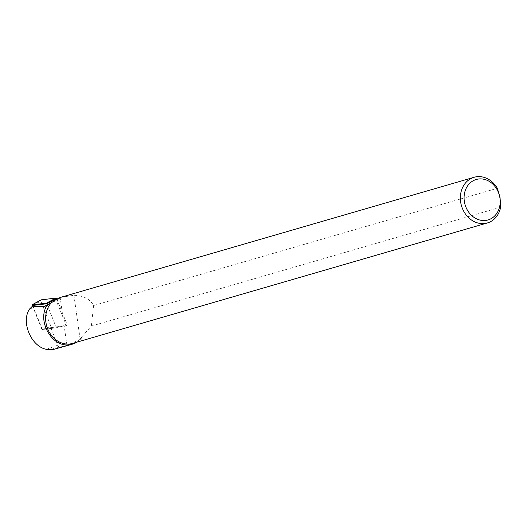 <?xml version="1.0" encoding="UTF-8"?>
<svg xmlns="http://www.w3.org/2000/svg" width="527" height="527" viewBox="0 0 527 527"><rect width="100%" height="100%" fill="white"/><g stroke="black" fill="none" stroke-linecap="round" stroke-linejoin="round"><path stroke-width="0.4" stroke-dasharray="2.63 1.98" d="M500.65 207.216L91.342 326.075L82.252 336.41L81.968 337.504L80.091 338.914C74.867 342.234 70.466 344.315 66.903 345.159L59.294 347.365L58.892 346.983A3.228 1.726 69.6 0 1 57.753 345.231L50.711 327.649L66.514 325.732L55.599 299.224M56.712 299.092L58.154 298.914A17.49 9.354 -110.4 0 0 59.992 298.335A17.49 9.354 -110.4 0 0 60.249 298.177L61.409 297.254A23.781 20.079 -106.2 0 1 61.415 297.261L73.912 295.272C83.49 295.607 90.051 299.026 93.595 305.528L497.343 188.284M60.236 297.465L61.415 297.261M82.252 336.41A23.781 20.079 -106.2 0 1 72.64 343.393M81.968 337.504A24.459 20.652 -106.2 0 1 76.935 342.142M91.342 326.075L93.595 305.528M33.563 305.502A1.897 1.014 -110.4 0 0 33.544 307.551L42.331 329.507L50.711 327.649M59.294 347.365L55.757 349.006M66.514 325.732L56.382 327.827L46.758 303.769L56.382 327.827L66.863 324.033A1.357 0.725 69.6 0 1 66.619 325.633A1.357 0.725 69.6 0 1 66.586 325.64L52.002 327.386A1.357 0.725 69.6 0 1 50.961 326.404L40.968 301.437L32.865 304.389M42.331 329.507L56.382 327.827L41.962 329.546L52.002 327.386M42.858 329.349L50.961 326.404M56.844 299.013A1.357 0.725 69.6 0 1 56.87 299.072L66.863 324.033M40.987 299.975A1.357 0.725 -110.4 0 0 40.968 301.437M41.962 329.546L32.542 306.022M63.029 317.788L60.249 298.177M66.903 345.159L64.195 326.035M80.091 338.914L73.912 295.272M29.578 308.993L33.544 307.551M52.338 302.076L58.154 298.914M48.484 349.664L58.892 346.983M46.383 349.361L57.753 345.231M53.148 300.482L56.87 299.072M59.992 298.335L46.145 305.91"/><path stroke-width="0.79" d="M32.542 306.022L32.075 304.856L46.501 303.13L46.758 303.769L55.599 299.224L56.712 299.092M487.363 222.954L72.64 343.393A23.781 20.079 -106.2 0 1 48.859 331.424A23.781 20.079 -106.2 0 1 51.218 302.893L56.073 299.481L60.236 297.465L474.102 177.283A23.781 20.079 -106.2 0 1 497.343 188.284L500.044 197.441L500.65 207.216A23.781 20.079 -106.2 0 1 487.363 222.954A23.781 20.079 -106.2 0 1 461.454 205.721A23.781 20.079 -106.2 0 1 474.102 177.283M499.827 197.414A21.06 17.78 -106.2 0 1 476.415 218.791A21.06 17.78 -106.2 0 1 470.156 182.935A21.06 17.78 -106.2 0 1 499.827 197.414M76.935 342.142A24.459 20.652 -106.2 0 1 72.482 344.144A24.459 20.652 -106.2 0 1 69.854 344.691C52.404 348.083 36.771 321.365 46.923 305.443L51.218 302.893M46.758 303.769L33.932 305.304A1.897 1.014 -110.4 0 0 33.735 305.37A1.897 1.014 -110.4 0 0 33.563 305.502M72.482 344.144L53.201 349.533L46.383 349.361C31.021 346.391 20.77 321.76 29.578 308.993L32.681 305.983C34.446 306.483 38.221 306.694 43.998 306.615L46.923 305.443M46.501 303.13L53.148 300.482M32.075 304.856L41.244 299.83L55.829 298.091A1.357 0.725 69.6 0 1 56.844 299.013M43.998 306.615L52.338 302.076M69.854 344.691L53.201 349.533M47.443 302.643L55.829 298.091M32.865 304.389L41.106 299.876"/></g></svg>

